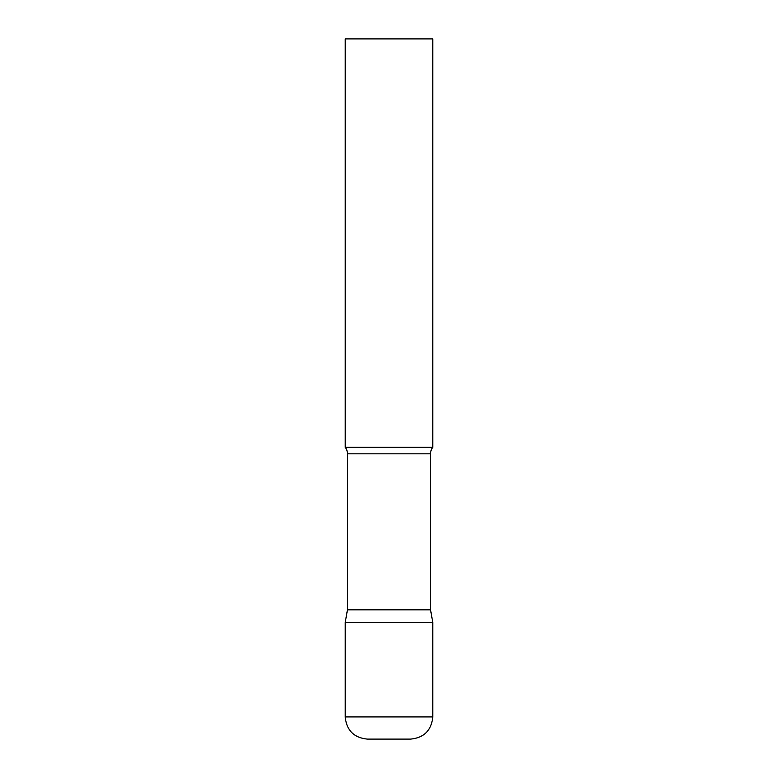 <?xml version="1.0" encoding="UTF-8"?>
<svg xmlns="http://www.w3.org/2000/svg" width="778" height="778" viewBox="0 0 778 778"><rect width="100%" height="100%" fill="white"/><g stroke="black" fill="none" stroke-linecap="round" stroke-linejoin="round"><path stroke-width="1.17" d="M345.238 716.927L345.238 622.4L347.455 609.826L430.545 609.826L432.762 622.4L345.238 622.4L432.762 622.4L432.762 716.927L345.238 716.927C346.55 730.396 353.941 737.787 367.411 739.1L410.589 739.1L367.411 739.1M430.545 609.826L430.545 453.807A10.503 10.503 0 0 1 432.762 447.35L432.762 38.9L345.238 38.9L345.238 447.35A10.503 10.503 0 0 1 347.455 453.807L430.545 453.807M347.455 609.826L347.455 453.807M345.238 447.35L432.762 447.35M432.762 716.927C431.45 730.396 424.059 737.787 410.589 739.1"/></g></svg>
